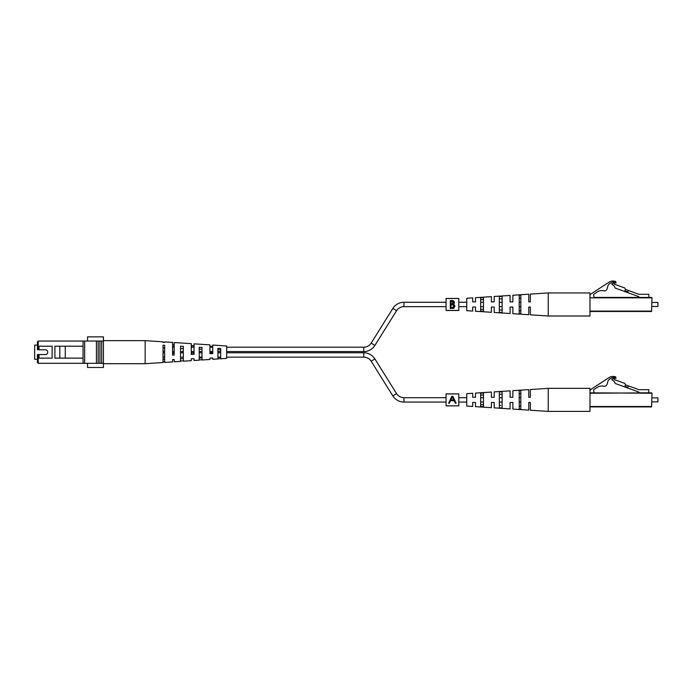 <?xml version="1.0" encoding="UTF-8"?>
<svg xmlns="http://www.w3.org/2000/svg" width="693" height="693" viewBox="0 0 693 693"><rect width="100%" height="100%" fill="white"/><g stroke="black" fill="none" stroke-linecap="round" stroke-linejoin="round"><path stroke-width="1.04" d="M449.376 403.222L450.554 400.675L454.158 400.675L455.362 403.222L456.141 403.222L452.858 396.292L451.801 396.292L448.605 403.222L449.376 403.222M446.075 399.87L446.075 405.881L458.801 405.881L458.801 393.858L446.075 393.858L446.075 399.87M450.926 399.861L452.33 396.829L453.768 399.861L450.926 399.861L452.33 396.829M451.801 396.292L450.147 399.87M454.556 399.87L452.858 396.292M37.431 345.097L34.65 345.097L34.65 359.251L37.431 359.251M520.807 310.802L519.222 310.741M520.807 313.842L519.222 313.738L519.222 295.201L520.807 295.097L520.807 313.842M548.241 315.999L530.353 314.83L530.353 307.051L528.759 307.051L528.759 314.726L512.863 313.686L512.863 307.051L510.074 307.051L510.074 313.505L494.178 312.465L494.178 307.051L491.398 307.051L491.398 312.283L475.493 311.244L475.493 307.051L472.713 307.051L472.713 311.062L466.744 310.672L466.744 298.267L472.713 297.877L472.713 301.888L475.493 301.888L475.493 297.695L491.398 296.656L491.398 301.888L494.178 301.888L494.178 296.474L510.074 295.435L510.074 301.888L512.863 301.888L512.863 295.253L528.759 294.213L528.759 301.888L530.353 301.888L530.353 294.109L548.241 292.94L589.977 292.94L589.977 315.999L548.241 315.999L548.241 292.94M529.27 307.051L530.353 307.051M502.13 304.47L502.13 312.569L499.341 312.378L499.341 296.561L502.13 296.37L502.13 304.47M483.445 304.47L483.445 311.27L480.665 311.079L480.665 297.86L483.445 297.669L483.445 304.47M493.624 307.051L494.178 307.051M492.844 307.051L491.683 307.051M510.074 307.051L511.105 307.051M472.713 307.051L473.735 307.051M502.13 310.092L499.341 309.988M483.445 309.364L480.665 309.251M482.181 297.756L483.445 297.669M512.863 301.888L512.3 301.888L512.863 301.888M494.178 301.888L492.42 301.888M480.665 299.688L483.445 299.575M499.341 298.952L502.13 298.848M519.222 298.198L520.807 298.137M530.032 301.888L528.759 301.888M511.417 301.888L510.074 301.888M473.986 301.888L475.493 301.888M624.688 291.502L625.476 289.336L624.861 288.011L614.301 284.165L614.301 282.735L611.728 284.061L614.171 285.958L615.167 288.037L638.868 296.665L638.868 297.436L594.005 297.436L593.606 294.386L597.435 291.883A7.952 7.952 0 0 1 603.594 290.8C608.038 291.484 606.912 286.607 608.627 284.615A7.597 7.597 0 0 1 611.876 282.458A3.309 3.309 0 0 1 615.843 283.177L615.843 281.601A7.45 7.45 0 0 0 608.619 282.441L590.696 294.161A1.594 1.594 0 0 0 589.977 295.487M594.005 297.436L651.593 297.436L648.813 297.436L648.813 294.291L638.868 294.291L625.45 289.405M624.904 290.904L627.893 291.987L628.438 290.497M589.977 311.105L651.593 311.105L651.992 297.834L651.593 311.504L589.977 311.504M657.952 302.486L657.952 306.453L657.952 302.486L651.992 302.486M657.952 306.453L651.992 306.453M226.646 351.568L363.79 351.576A13.08 13.08 0 0 0 374.887 345.426L396.552 310.75A8.714 8.714 0 0 1 403.941 306.652L446.075 306.652M363.79 351.576L363.79 347.202A8.714 8.714 0 0 0 371.179 343.104L392.844 308.437A13.08 13.08 0 0 1 403.941 302.287L446.075 302.287M458.801 306.652L466.744 306.652M480.665 306.652L483.445 306.652M499.341 306.652L502.13 306.652M519.222 306.652L520.807 306.652M458.801 302.287L466.744 302.287M480.665 302.287L483.445 302.287M499.341 302.287L502.13 302.287M519.222 302.287L520.807 302.287M363.79 347.202L226.646 347.202M212.734 347.202L209.953 347.202M194.057 347.202L191.268 347.202M174.177 347.202L172.592 347.202M220.686 351.568L217.905 351.568M212.734 351.568L209.953 351.568M202.001 351.568L199.22 351.568M194.057 351.568L191.268 351.568M183.324 351.568L180.535 351.568M174.177 351.568L172.592 351.568M164.639 351.568L163.046 351.568M361.807 351.568L361.807 352.78L226.646 352.78M220.686 352.78L217.905 352.78M202.001 352.78L199.22 352.78M194.057 352.78L191.268 352.78M183.324 352.78L180.535 352.78M174.177 352.78L172.592 352.78M164.639 352.78L163.046 352.78M446.075 397.687L403.941 397.687A8.714 8.714 0 0 1 396.552 393.589L374.887 358.922A13.08 13.08 0 0 0 363.79 352.772L361.807 352.772M363.79 352.772L363.79 357.138L226.646 357.138M220.686 357.138L217.905 357.138M202.001 357.138L199.22 357.138M183.324 357.138L180.535 357.138M164.639 357.138L163.046 357.138M363.79 357.138A8.714 8.714 0 0 1 371.179 361.235L392.844 395.911A13.08 13.08 0 0 0 403.941 402.061L446.075 402.061M458.801 402.061L466.744 402.061M480.665 402.061L483.445 402.061M499.341 402.061L502.13 402.061M519.222 402.061L520.807 402.061M458.801 397.687L466.744 397.687M480.665 397.687L483.445 397.687M499.341 397.687L502.13 397.687M519.222 397.687L520.807 397.687M212.734 358.125L212.734 359.286L217.905 358.948L217.905 348.345L220.686 348.51L220.686 358.766L226.646 358.376L226.646 345.972L212.734 345.062L212.734 353.586L209.953 353.699L209.953 344.88L194.057 343.841L194.057 354.296L191.268 354.409L191.268 343.659L174.177 342.541L174.177 355.041L172.592 355.102L172.592 342.437L164.639 341.918L164.639 342.446L163.046 342.359L163.046 341.814L145.158 340.644L145.158 363.695L103.422 363.695M191.268 346.898L194.057 346.959M191.268 345.547L194.057 345.651M145.158 363.695L163.046 362.534L163.046 345.183L164.639 345.279L164.639 362.43L172.592 361.911L172.592 360.325M194.057 359.147L194.057 358.697L191.268 358.801L191.268 360.689L183.324 361.209L183.324 346.335L180.535 346.179L180.535 361.391L174.177 361.807L174.177 359.433L172.592 359.494M194.057 358.697L194.057 360.507L199.22 360.169L199.22 347.254L202.001 347.41L202.001 359.988L209.953 359.468L209.953 358.272M212.734 357.986L209.953 358.09M163.046 361.98L164.639 361.893M180.535 360.992L183.324 360.828M199.22 359.918L202.001 359.754M217.905 358.827L220.686 358.662M172.592 346.509L174.177 346.543M191.268 358.801L191.268 359.303M172.592 344.845L174.177 344.906M209.953 346.257L212.734 346.361M194.057 352.988L191.268 353.049M212.734 352.59L209.953 352.65M174.177 353.404L172.592 353.439M163.046 359.199L164.639 359.156M164.639 348.016L163.046 347.964M180.535 358.653L183.324 358.558M183.324 348.605L180.535 348.518M199.22 358.047L202.001 357.96M202.001 349.211L199.22 349.116M217.905 357.432L220.686 357.337M220.686 349.826L217.905 349.731M59.815 358.134L54.912 358.134L54.912 346.205L65.272 346.205L65.272 358.134L59.815 358.134L59.815 346.205M65.272 346.205L83.056 346.205L83.056 358.134L65.272 358.134M38.228 341.043L38.228 348.995L39.025 349.783L45.383 349.783A2.382 2.382 0 0 1 47.765 352.174A2.382 2.382 0 0 1 45.383 354.556L37.431 354.556L37.431 362.508L38.228 363.305L38.228 357.337L39.025 358.134L52.14 358.134L52.14 346.205L39.025 346.205L39.025 349.783L37.431 349.783L37.431 341.84L38.228 341.043L83.056 341.043L83.056 363.305L103.422 363.305L103.422 336.867L87.517 336.867L87.517 341.043M83.056 341.043L103.422 341.043M101.663 341.043L101.663 363.305M96.422 341.043L96.422 363.305M99.922 341.043L99.922 363.305M98.172 341.043L98.172 363.305M103.422 363.305L103.422 367.472L87.517 367.472L87.517 363.305M38.228 363.305L83.056 363.305M39.025 346.205L38.228 347.002M38.228 357.337L38.228 355.353L39.025 354.556L39.025 358.134M520.807 406.211L519.222 406.15M520.807 409.251L519.222 409.139L519.222 390.609L520.807 390.497L520.807 409.251M548.241 411.399L530.353 410.23L530.353 402.46L528.759 402.46L528.759 410.126L512.863 409.087L512.863 402.46L510.074 402.46L510.074 408.905L494.178 407.865L494.178 402.46L491.398 402.46L491.398 407.683L475.493 406.644L475.493 402.46L472.713 402.46L472.713 406.462L466.744 406.072L466.744 393.676L472.713 393.286L472.713 397.288L475.493 397.288L475.493 393.104L491.398 392.065L491.398 397.288L494.178 397.288L494.178 391.883L510.074 390.843L510.074 397.288L512.863 397.288L512.863 390.661L528.759 389.622L528.759 397.288L530.353 397.288L530.353 389.518L548.241 388.349L589.977 388.349L589.977 411.399L548.241 411.399L548.241 388.349M529.27 402.46L530.353 402.46M502.13 399.87L502.13 407.969L499.341 407.779L499.341 391.961L502.13 391.77L502.13 399.87M483.445 399.87L483.445 406.678L480.665 406.479L480.665 393.26L483.445 393.07L483.445 399.87M493.624 402.46L494.178 402.46M492.844 402.46L491.683 402.46M510.074 402.46L511.105 402.46M472.713 402.46L473.735 402.46M499.341 405.388L500.788 405.44M483.445 404.764L480.665 404.651M482.181 393.156L483.445 393.07M512.863 397.288L512.3 397.288L512.863 397.288M494.178 397.288L492.42 397.288M480.665 395.088L483.445 394.984M499.341 394.36L502.13 394.248M519.222 393.598L520.807 393.537M530.032 397.288L528.759 397.288M511.417 397.288L510.074 397.288M473.986 397.288L475.493 397.288M614.171 381.367L615.167 383.446L638.868 392.073L638.868 392.836L648.813 392.836L648.813 389.691L638.868 389.691L625.45 384.806L624.861 383.411L614.301 379.573L614.301 378.135L611.728 379.469L614.171 381.367M625.45 384.806L624.688 386.911M624.904 386.304L627.893 387.387L628.438 385.897M589.977 392.836L651.992 393.234L651.593 406.912L589.977 406.912M657.952 397.886L657.952 401.862L657.952 397.886L651.992 397.886M657.952 401.862L651.992 401.862M594.005 392.836L593.606 389.795L597.435 387.292A7.952 7.952 0 0 1 603.594 386.2C608.038 386.885 606.912 382.008 608.627 380.024A7.597 7.597 0 0 1 611.876 377.858A3.309 3.309 0 0 1 615.843 378.577L615.843 377.001A7.45 7.45 0 0 0 608.619 377.841L590.696 389.561A1.594 1.594 0 0 0 589.977 390.895M454.227 306.618L452.979 304.833L451.022 304.738L451.022 307.692L453.144 307.597M453.551 307.441L454.218 306.644M452.035 307.692L454.261 306.011M454.287 306.254L452.607 304.773M453.473 303.213L453.62 302.183M453.517 301.957L453.04 301.542M452.798 301.464L451.022 301.368L451.022 303.924L452.035 303.898M452.936 303.699L453.447 303.248M454.244 307.917L453.525 308.333M454.019 304.47L454.998 306.254L453.179 308.437L450.303 308.437L450.303 300.554L451.862 300.554C453.395 300.502 454.236 301.16 454.383 302.529L453.465 304.218L454.019 304.47M454.331 303.023L453.872 303.898M453.698 301.022L454.192 301.663M452.979 304.833L451.022 304.738M451.498 303.924L453.672 302.538L451.022 301.368M446.075 304.47L446.075 310.481L458.801 310.481L458.801 298.458L446.075 298.458L446.075 304.47M651.992 297.834L589.977 297.834M374.887 345.426L371.179 343.104M396.552 310.75L392.844 308.437M403.941 306.652L403.941 302.287M374.887 358.922L371.179 361.235M396.552 393.589L392.844 395.911M403.941 397.687L403.941 402.061M84.65 341.043L84.65 363.305M651.593 392.836L589.977 393.234M589.977 406.514L651.593 406.514L651.992 393.234M446.075 405.838L458.801 405.838M446.075 393.91L458.801 393.91M145.158 340.644L103.422 340.644M446.075 310.429L458.801 310.429M446.075 298.51L458.801 298.51"/></g></svg>
